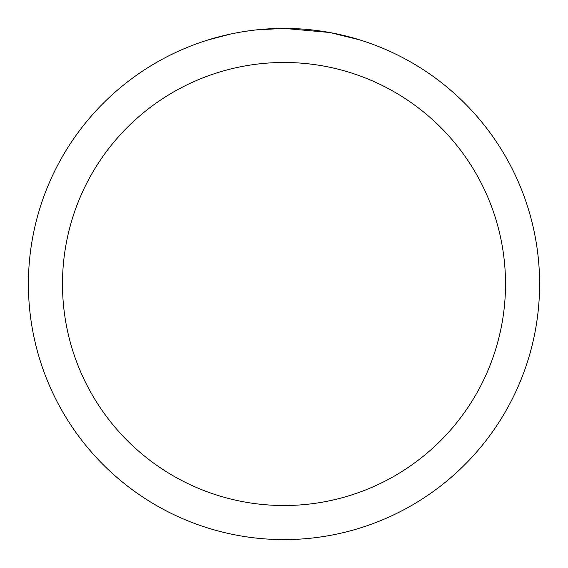 <?xml version="1.0" encoding="UTF-8"?>
<svg xmlns="http://www.w3.org/2000/svg" width="568" height="568" viewBox="0 0 568 568"><rect width="100%" height="100%" fill="white"/><g stroke="black" fill="none" stroke-linecap="round" stroke-linejoin="round"><path stroke-width="0.85" d="M289.098 28.45L292.655 28.549M315.474 30.345L316.553 30.48M329.404 32.468L284 28.4A255.6 255.6 0 0 1 539.6 284A255.6 255.6 0 0 1 284 539.6A255.6 255.6 0 0 1 28.4 284A255.6 255.6 0 0 1 284 28.4L256.374 29.898M330.611 32.688L359.934 39.945M284 62.48A221.52 221.52 0 0 1 505.52 284A221.52 221.52 0 0 1 284 505.52A221.52 221.52 0 0 1 62.48 284A221.52 221.52 0 0 1 284 62.48M255.174 30.033L252.057 30.402M208.073 39.945L230.345 34.094M244.922 31.403L252.057 30.409M265.263 29.089L266.676 28.989M245.788 31.275L250.488 30.608"/></g></svg>

